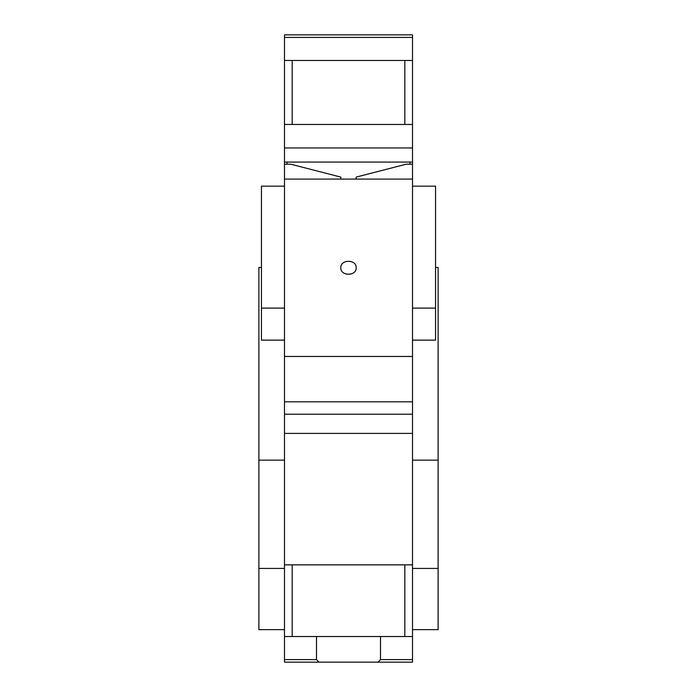 <?xml version="1.0" encoding="UTF-8"?>
<svg xmlns="http://www.w3.org/2000/svg" width="697" height="697" viewBox="0 0 697 697"><rect width="100%" height="100%" fill="white"/><g stroke="black" fill="none" stroke-linecap="round" stroke-linejoin="round"><path stroke-width="1.05" d="M284.489 629.635L258.883 629.635L258.883 460.151L284.489 460.151M258.883 568.421L284.489 568.421M258.883 460.151L258.883 267.5L261.445 267.5M412.511 433.403L412.511 414.201L284.489 414.201L284.489 659.589L316.499 659.589L319.052 662.15L412.511 662.15L412.511 433.403L284.489 433.403M435.555 267.5L438.117 267.5L438.117 460.151L412.511 460.151M412.511 629.635L438.117 629.635L438.117 568.421L412.511 568.421M438.117 460.151L438.117 568.421M377.948 662.15L380.501 659.589L380.501 636.544M316.499 636.544L316.499 659.589M284.489 659.589L284.489 662.15L319.052 662.15M380.501 659.589L412.511 659.589M284.489 636.544L404.826 636.544L404.826 564.858L412.511 564.858M404.826 636.544L412.511 636.544M404.826 564.858L284.489 564.858M292.174 636.544L292.174 564.858M284.489 414.201L284.489 164.213L290.849 164.213L340.816 177.099L340.816 179.077L412.511 179.077L412.511 162.07L409.949 162.07L409.949 164.213M284.489 340.127L261.445 340.127L261.445 186.169L284.489 186.169M261.445 308.118L284.489 308.118M284.489 401.82L412.511 401.82L412.511 179.077M284.489 356.463L412.511 356.463M284.489 179.077L340.816 179.077M356.184 267.77C356.655 276.352 340.345 276.352 340.816 267.77C340.345 259.188 356.655 259.188 356.184 267.77M412.511 164.213L406.151 164.213L356.184 177.099L356.184 179.077M412.511 414.201L412.511 401.82M346.409 274.174L350.591 274.174M412.511 186.169L435.555 186.169L435.555 340.127L412.511 340.127M435.555 308.118L412.511 308.118M409.949 162.07L287.051 162.07L287.051 164.213M287.051 162.07L284.489 162.07L284.489 164.213M412.511 162.07L412.511 147.956L284.489 147.956L284.489 162.07M412.511 147.956L412.511 60.456L404.826 60.456L404.826 124.467L284.489 124.467L284.489 147.956M404.826 124.467L412.511 124.467M404.826 60.456L284.489 60.456L284.489 124.467M292.174 124.467L292.174 60.456M412.511 60.456L412.511 37.411L284.489 37.411L284.489 60.456M412.511 37.411L412.511 34.85L284.489 34.85L284.489 37.411"/></g></svg>
